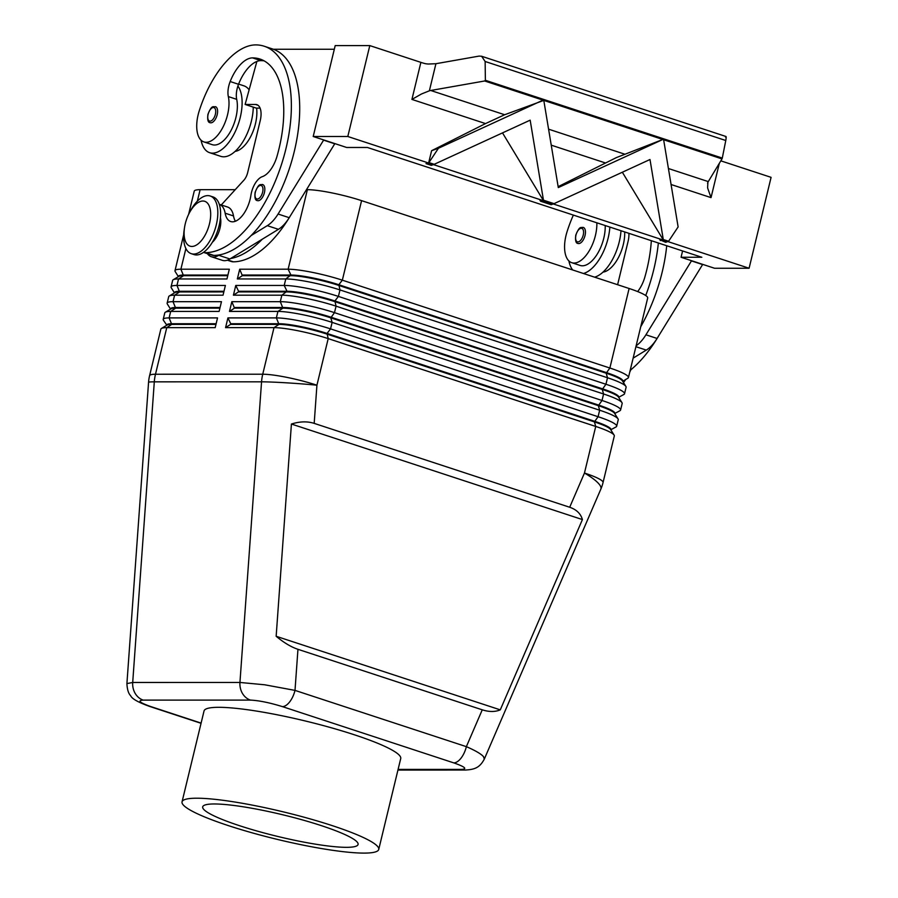 <?xml version="1.0" encoding="UTF-8"?>
<svg xmlns="http://www.w3.org/2000/svg" width="898" height="898" viewBox="0 0 898 898"><rect width="100%" height="100%" fill="white"/><g stroke="black" fill="none" stroke-linecap="round" stroke-linejoin="round"><path stroke-width="1.35" d="M583.341 227.452C581.129 228.114 579.906 224.915 575.775 235.153C575.102 240.608 575.865 243.38 578.087 243.481A8.43 4.164 -71.8 0 0 585.036 235.467A8.43 4.164 -71.8 0 0 583.341 227.452A8.43 4.164 -71.8 0 0 582.679 227.351M149.539 706.389A16.972 8.385 -71.8 0 0 149.629 706.423A16.972 8.385 -71.8 0 0 149.663 706.434A16.972 8.385 -71.8 0 0 150.965 706.636C139.751 702.696 137.169 700.53 143.197 700.114A16.95 14.548 -90 0 1 135.228 693.492A16.95 14.548 -90 0 1 132.702 682.469L126.91 683.591L148.563 382.312A40.477 1.729 -175.9 0 1 154.299 381.841A40.477 34.741 -90 0 1 155.489 374.23L166.759 327.658L215.183 327.658L217.541 317.903L169.105 317.903A40.477 5.635 -166.4 0 0 163.212 319.374A40.477 5.635 -166.4 0 0 163.414 320.238L166.702 325.031A35.752 4.973 13.6 0 1 171.911 323.74L216.126 323.74M227.924 317.903L230.73 323.729L279.155 323.729A35.752 4.973 -166.4 0 1 327.04 333.427L594.566 421.263A35.752 4.973 -166.4 0 1 610.977 429.671L616.095 426.909A40.477 5.635 -166.4 0 0 616.668 426.236A40.477 5.635 -166.4 0 0 598.09 416.717L330.554 328.881A40.477 5.635 -166.4 0 0 276.36 317.903L227.924 317.903L225.566 327.647L273.991 327.647A40.477 5.635 13.6 0 1 328.197 338.613L595.733 426.449L584.463 473.033A40.477 9.328 -156.7 0 1 600.863 489.073L484.314 759.091L483.483 756.621C480.98 753.837 475.267 750.515 466.365 746.653A16.86 8.329 108.2 0 1 461.056 758.125A16.972 8.385 108.2 0 1 453.782 762.885C464.996 766.813 467.589 768.991 461.55 769.406A16.95 14.548 90 0 0 465.456 770.035A16.95 14.548 90 0 0 465.478 770.035A16.95 14.548 90 0 0 465.894 770.024M289.695 701.866A16.86 8.329 -71.8 0 0 295.004 690.394L264.674 684.781L239.946 682.458A16.95 14.548 90 0 0 242.482 693.481A16.95 14.548 90 0 0 250.452 700.103C259.017 700.519 269.669 702.685 282.432 706.625A16.972 8.385 -71.8 0 0 289.695 701.866M297.956 649.31C291.098 647.009 283.835 642.665 276.157 636.278L291.412 424.036C299.73 421.409 307.318 421.184 314.188 423.373L569.691 507.258C576.471 509.548 580.714 513.656 582.409 519.572L500.276 709.858C495.09 712.024 489.084 712.013 482.26 709.824L297.956 649.31L295.004 690.394L466.365 746.653L482.26 709.824M227.755 275.686L183.54 275.697A35.752 4.973 -166.4 0 0 178.837 276.393L173.213 279.749A40.477 5.635 13.6 0 1 178.534 278.964L226.958 278.964L229.316 269.209L180.891 269.209A40.477 5.635 -166.4 0 0 174.998 270.68A40.477 5.635 -166.4 0 0 175.2 271.544L178.388 276.663M223.041 295.184L225.398 285.441L176.962 285.441A40.477 5.635 -166.4 0 0 171.069 286.911L172.641 280.423A40.477 5.635 13.6 0 1 173.213 279.749M178.41 276.64L178.489 276.337A35.752 4.973 13.6 0 1 183.697 275.046L227.912 275.046M223.827 291.917L179.611 291.929A35.752 4.973 -166.4 0 0 174.908 292.625L169.284 295.981A40.477 5.635 13.6 0 1 174.605 295.195L223.041 295.195M163.212 319.374L164.783 312.886A40.477 5.635 13.6 0 1 165.367 312.212A40.477 5.635 13.6 0 1 170.687 311.426L219.112 311.426L221.469 301.672L173.033 301.672A40.477 5.635 -166.4 0 0 167.14 303.142L168.712 296.654A40.477 5.635 13.6 0 1 169.284 295.981M171.069 286.911A40.477 5.635 -166.4 0 0 171.271 287.775L174.459 292.894M174.481 292.871L174.56 292.568A35.752 4.973 13.6 0 1 179.768 291.278L223.984 291.278M219.898 308.149L175.682 308.16A35.752 4.973 -166.4 0 0 170.979 308.856L165.367 312.212M167.14 303.142A40.477 5.635 -166.4 0 0 167.342 304.007L170.53 309.125M170.553 309.103L170.631 308.8A35.752 4.973 13.6 0 1 175.84 307.509L220.055 307.509M230.73 323.729L230.573 324.38L278.997 324.38L274.002 327.647L262.732 374.219L155.489 374.23A40.477 5.635 13.6 0 0 149.584 375.701L160.854 329.117A40.477 5.635 13.6 0 1 161.438 328.444A40.477 5.635 13.6 0 1 166.759 327.658L171.754 324.391A35.752 4.973 -166.4 0 0 167.062 325.087L161.438 328.444M288.135 269.198L239.699 269.209L242.348 275.686L290.784 275.686A35.752 4.973 13.6 0 1 338.658 285.384L606.184 373.209A35.752 4.973 13.6 0 1 622.426 380.864L625.884 386.409A40.477 5.635 13.6 0 1 626.097 387.274L624.525 393.773A40.477 5.635 -166.4 0 0 605.937 384.254L338.411 296.419A40.477 5.635 -166.4 0 0 284.206 285.441L235.77 285.441L233.413 295.184L281.849 295.184A40.477 5.635 13.6 0 1 336.054 306.162L603.579 393.986A40.477 5.635 13.6 0 1 621.966 402.641A40.477 5.635 13.6 0 1 622.168 403.505L620.597 410.004A40.477 5.635 -166.4 0 0 602.019 400.486L334.483 312.65A40.477 5.635 -166.4 0 0 280.288 301.672L231.841 301.672L229.484 311.415L277.92 311.415A40.477 5.635 13.6 0 1 332.125 322.393L599.662 410.218A40.477 5.635 13.6 0 1 618.037 418.872A40.477 5.635 13.6 0 1 618.239 419.736L616.668 426.236M239.699 269.209L237.341 278.952L285.777 278.952A40.477 5.635 13.6 0 1 339.983 289.931L607.508 377.755A40.477 5.635 13.6 0 1 625.884 386.409M622.696 381.302L627.87 378.215A40.477 5.635 -166.4 0 0 628.443 377.542A40.477 5.635 -166.4 0 0 609.865 368.023L342.34 280.176A40.477 5.635 -166.4 0 0 288.135 269.209L290.941 275.035L242.505 275.035M628.443 377.542L647.694 298.001A40.477 5.635 -166.4 0 0 629.116 288.494L361.58 200.647A40.477 5.635 -166.4 0 0 307.385 189.68L306.51 189.68M622.684 381.28L622.763 380.976A35.752 4.973 -166.4 0 0 606.341 372.569L338.815 284.733A35.752 4.973 -166.4 0 0 290.941 275.035L285.777 278.952L284.206 285.441L287.012 291.266L238.576 291.266L238.419 291.917L286.855 291.917A35.752 4.973 13.6 0 1 334.73 301.616L602.266 389.44A35.752 4.973 13.6 0 1 618.498 397.096L621.966 402.641M231.852 301.672L234.49 308.149L282.926 308.149L277.931 311.415L276.36 317.903L278.997 324.38A35.752 4.973 13.6 0 1 326.883 334.078L594.409 421.903L595.733 426.449A40.477 5.635 13.6 0 1 614.109 435.103A40.477 5.635 13.6 0 1 614.311 435.968L603.041 482.552A40.477 5.635 13.6 0 0 584.463 473.033L569.691 507.258M234.647 307.498L283.083 307.498A35.752 4.973 -166.4 0 1 330.958 317.196L598.495 405.032A35.752 4.973 -166.4 0 1 614.905 413.439L620.013 410.678A40.477 5.635 -166.4 0 0 620.597 410.004M361.58 200.647L342.34 280.187L338.815 284.733L339.983 289.931L338.411 296.419L334.887 300.965L336.054 306.162L334.483 312.65L330.801 317.847A35.752 4.973 13.6 0 0 282.926 308.149L280.288 301.672L281.86 295.184L287.012 291.266A35.752 4.973 -166.4 0 1 334.887 300.965L602.423 388.8A35.752 4.973 -166.4 0 1 618.834 397.208L623.942 394.447A40.477 5.635 -166.4 0 0 624.525 393.773M314.188 423.373L316.927 385.197L328.197 338.613L327.04 333.427L330.554 328.881L332.125 322.393L330.801 317.847L598.337 405.671A35.752 4.973 13.6 0 1 614.569 413.327L618.037 418.872M629.116 288.494L609.865 368.023L606.184 373.209L607.508 377.755L605.937 384.254L602.266 389.44L603.579 393.986L602.019 400.486L598.337 405.671L599.662 410.218L598.09 416.717L594.409 421.903A35.752 4.973 13.6 0 1 610.64 429.547L614.109 435.103M602.996 272.139A28.669 14.155 -71.8 0 0 624.705 231.942M484.651 80.977L485.38 80.292L722.295 158.07L722.003 158.901L484.651 80.977L430.748 90.485A15.491 12.168 -66.1 0 0 429.367 90.81L421.914 93.807A20.328 5.096 -25.7 0 0 421.005 94.245L411.924 99.42L485.515 123.587L504.642 114.742L543.795 100.408L558.298 187.581L662.803 139.493L663.644 139.774L678.125 226.925L668.583 241.259L663.285 239.519L649.995 159.507L554.044 203.655L543.458 200.187L530.168 120.164L434.205 164.312L428.918 162.583L438.46 148.237L542.976 100.161L543.795 100.408M720.825 160.843L771.09 177.344L749.1 268.244L714.505 268.244L681.066 257.266L701.821 257.266L367.405 147.474L346.65 147.474L313.211 136.496L335.201 45.596L369.796 45.596L420.881 62.366A13.492 1.875 -166.4 0 0 425.383 63.691A13.268 4.917 -174.9 0 0 428.324 64.027L435.923 63.713L479.061 56.103L481.62 56.26L485.133 61.491L485.38 80.292M671.075 184.505L711.036 197.627L707.759 188.389A20.665 9.249 56.9 0 1 707.613 187.603L707.905 182.26A15.412 1.931 104.6 0 1 708.275 181.598L722.003 158.901M707.568 183.192L707.905 182.26M558.141 186.672L616.297 157.633L662.825 139.482L663.644 139.774M238.61 84.098L243.942 85.849A37.099 18.319 108.2 0 1 249.049 89.721A37.099 18.319 108.2 0 1 249.116 89.822M253.258 107.131A37.099 18.319 108.2 0 1 251.395 121.095A37.099 18.319 108.2 0 1 220.796 156.353L209.649 152.694A37.099 18.319 108.2 0 1 201.051 140.167M235.231 189.68L200.119 189.691A40.477 5.635 -166.4 0 0 194.237 191.151L188.614 214.386M221.267 204.957L243.841 180.251A10.114 4.995 -71.8 0 0 247.657 172.618L260.218 120.68A16.86 8.329 -71.8 0 0 256.828 104.662A16.86 8.329 -71.8 0 0 255.503 104.449L245.12 104.449L256.267 108.119L260.083 108.108M256.615 108.119A28.669 14.155 108.2 0 1 251.114 135.733A28.669 14.155 108.2 0 1 235.141 151.369M230.606 258.534A107.928 53.274 -71.8 0 0 262.328 239.171L229.899 258.972A26.985 13.324 108.2 0 1 222.412 260.353L211.266 256.693A26.985 13.324 108.2 0 1 207.382 253.64M276.157 636.278L500.276 709.858M378.731 849.441L400.721 758.552A101.182 14.076 -166.4 0 0 354.272 734.755A101.182 14.076 -166.4 0 0 218.775 707.31A101.182 14.076 -166.4 0 0 204.037 710.969L182.047 801.858A101.182 14.076 13.6 0 1 196.785 798.21A101.182 14.076 13.6 0 1 332.282 825.644A101.182 14.076 13.6 0 1 378.731 849.441A101.182 14.076 13.6 0 1 363.993 853.1A101.182 14.076 13.6 0 1 251.822 832.738A101.182 14.076 13.6 0 1 182.047 801.858M323.718 139.942L278.077 214.027A33.731 16.647 108.2 0 1 267.29 225.667L251.182 235.512A107.928 53.274 -71.8 0 1 219.46 254.875A107.928 53.274 -71.8 0 1 213.791 255.402A25.29 12.482 -71.8 0 1 211.793 255.088L203.498 252.372A25.29 12.482 -71.8 0 0 205.429 252.664A107.928 53.274 -71.8 0 0 283.723 157.116A107.928 53.274 -71.8 0 0 264.225 46.236A107.928 53.274 -71.8 0 0 255.694 44.9A79.776 39.377 -71.8 0 0 199.255 110.78A28.669 14.155 -71.8 0 0 203.913 141.929L212.276 144.679A28.669 14.155 -71.8 0 0 230.82 130.861A28.669 14.155 -71.8 0 0 236.702 99.341A16.86 8.329 108.2 0 1 237.903 86.062A37.099 18.319 108.2 0 1 240.249 117.436A37.099 18.319 108.2 0 1 209.649 152.694M214.341 803.968A79.933 11.124 -166.4 0 0 202.701 806.831A79.933 11.124 -166.4 0 0 257.726 831.222A79.933 11.124 -166.4 0 0 346.437 847.33A79.933 11.124 -166.4 0 0 358.089 844.423A79.933 11.124 -166.4 0 0 302.862 820.031A79.933 11.124 -166.4 0 0 214.341 803.968M668.583 241.259L663.083 239.598L622.348 172.236M554.044 203.655L543.245 200.254L502.51 132.893M434.205 164.312L428.705 162.65L431.601 150.707L485.515 123.587M722.295 158.07L725.775 140.503C726.403 137.024 726.291 135.856 725.449 136.99M665.687 242.303L659.817 239.755L667.337 241.708L665.687 242.303M542.212 200.624L552.809 204.104L551.148 204.699L540.562 201.219L539.979 200.411L542.212 200.624L540.562 201.219M662.05 239.968L660.389 240.563M369.796 45.596L347.807 136.496L313.211 136.496M749.1 268.244L347.807 136.496M427.684 163.021L432.971 164.761L431.321 165.355L426.022 163.616L427.684 163.021L426.022 163.616M438.46 148.237L431.601 150.707M291.412 424.036L582.409 519.572M681.066 257.266L682.592 250.946M702.719 264.371L657.078 338.456A33.731 16.647 108.2 0 1 646.291 350.097L633.146 358.134M251.182 235.512A107.928 53.274 -71.8 0 0 298.495 128.234A107.928 53.274 -71.8 0 0 273.407 49.267L334.314 49.267M217.181 114.697A8.43 4.164 -71.8 0 0 215.486 106.682C213.275 107.345 212.051 104.146 207.921 114.383C207.247 119.838 208.01 122.611 210.233 122.712A8.43 4.164 -71.8 0 0 217.181 114.697M691.572 260.712L645.931 334.797A33.731 16.647 108.2 0 1 636.132 345.797M640.734 326.76A107.928 53.274 -71.8 0 0 666.72 245.738M617.611 284.711L628.072 241.45A16.86 8.329 -71.8 0 0 628.881 233.312M702.663 264.584L691.516 260.925M609.854 227.071A37.099 18.319 108.2 0 1 608.103 238.206A37.099 18.319 108.2 0 1 583.453 273.497M621.001 230.73A37.099 18.319 108.2 0 1 619.25 241.865A37.099 18.319 108.2 0 1 594.599 277.156M572.688 269.961A37.099 18.319 108.2 0 1 568.905 260.936M596.844 222.794A28.669 14.155 108.2 0 1 588.706 251.665A28.669 14.155 108.2 0 1 571.768 262.699L580.13 265.449A28.669 14.155 -71.8 0 0 597.058 254.403A28.669 14.155 -71.8 0 0 605.207 225.544M219.46 254.875L218.753 255.313A26.985 13.324 108.2 0 1 211.266 256.693M630.194 370.324A107.928 53.274 -71.8 0 0 658.447 336.245M571.768 262.699A28.669 14.155 108.2 0 1 567.109 231.549A79.776 39.377 108.2 0 1 573.362 215.093M637.647 291.569A23.606 11.652 -71.8 0 0 644.887 276.977A94.436 46.617 -71.8 0 0 651.331 240.686M658.357 242.988A107.928 53.274 108.2 0 1 645.718 295.532M237.903 86.062A16.86 8.329 108.2 0 1 238.542 84.277A33.731 16.647 108.2 0 1 256.873 61.446A33.731 16.647 108.2 0 1 260.914 60.626A94.436 46.617 108.2 0 1 264.068 60.828M203.913 141.929A28.669 14.155 -71.8 0 0 222.457 128.111A28.669 14.155 -71.8 0 0 228.339 96.591A16.86 8.329 108.2 0 1 230.18 81.538A33.731 16.647 108.2 0 1 252.551 57.887A94.436 46.617 108.2 0 1 260.016 59.055A94.436 46.617 108.2 0 1 277.033 156.207A23.606 11.652 108.2 0 1 262.306 176.659A16.86 8.329 -71.8 0 0 250.912 195.304A23.606 11.652 108.2 0 1 230.685 221.525A23.606 11.652 108.2 0 1 225.151 213.196A25.29 12.482 -71.8 0 0 219.28 204.306L227.576 207.023A25.29 12.482 -71.8 0 1 233.514 215.947L225.151 213.196M245.12 104.449L256.873 61.446M189.298 213.028L190.331 211.064A30.352 14.985 108.2 0 1 207.797 195.618A30.352 14.985 108.2 0 1 210.199 196A30.352 14.985 108.2 0 1 216.295 224.837A30.352 14.985 108.2 0 1 193.665 254.055A30.352 14.985 108.2 0 1 191.263 253.674A30.352 14.985 108.2 0 1 184.191 229.765L184.528 227.564A23.606 11.652 108.2 0 1 189.298 213.028A23.606 11.652 108.2 0 1 202.881 201.017A23.606 11.652 108.2 0 1 209.492 223.737A23.606 11.652 108.2 0 1 191.891 246.456A23.606 11.652 108.2 0 1 184.528 227.564M210.199 196L212.983 196.909A30.352 14.985 108.2 0 1 219.123 225.6A30.352 14.985 108.2 0 1 219.09 225.746A30.352 14.985 108.2 0 1 194.047 254.594L191.263 253.674M630.531 370.055A30.352 14.985 108.2 0 1 629.88 371.615M625.648 379.54A30.352 14.985 108.2 0 1 623.481 382.57M630.789 369.841A23.606 11.652 108.2 0 1 629.745 372.165M273.407 49.267A107.928 53.274 -71.8 0 0 272.588 48.986L264.225 46.236M230.573 324.38L225.566 327.647M334.864 143.601L289.223 217.686A33.731 16.647 108.2 0 1 278.436 229.327L262.328 239.171M323.662 140.155L334.808 143.815M234.49 308.149L229.495 311.415M235.781 285.441L238.576 291.266M212.366 242.269A16.86 8.329 -71.8 0 0 219.965 228.305A16.86 8.329 -71.8 0 0 220.437 217.698M238.419 291.917L233.424 295.184M290.593 215.475A107.928 53.274 108.2 0 1 233.3 261.812A25.29 12.482 108.2 0 1 231.302 261.498L227.34 260.196M242.348 275.686L237.353 278.952M249.049 89.721A16.86 8.329 108.2 0 1 249.498 88.453M215.969 324.38L171.754 324.391L169.116 317.914L170.687 311.426L175.682 308.16L173.033 301.683L174.605 295.195L179.611 291.929L176.962 285.452L178.534 278.964L183.54 275.697L180.891 269.22L185.897 248.533M235.411 221.234A23.606 11.652 108.2 0 1 233.514 215.947M262.721 184.584C260.51 185.246 259.286 182.047 255.144 192.284C254.471 197.74 255.245 200.512 257.457 200.613A8.43 4.164 -71.8 0 0 264.416 192.599A8.43 4.164 -71.8 0 0 262.721 184.584A8.43 4.164 -71.8 0 0 262.059 184.483M583.229 235.096A7.083 3.491 108.2 0 1 577.953 241.921A7.083 3.491 108.2 0 1 575.966 235.096A7.083 3.491 108.2 0 1 581.253 228.283A7.083 3.491 108.2 0 1 583.229 235.096M201.096 723.092L150.965 706.636M282.432 706.625L453.782 762.885M316.927 385.197A40.477 1.729 -175.9 0 0 261.554 381.83L239.946 682.458L132.702 682.469L154.299 381.841L261.554 381.83A40.477 34.741 90 0 1 262.732 374.219A40.477 5.635 13.6 0 1 316.927 385.197M143.197 700.114L250.452 700.103M461.55 769.406L398.095 769.406M307.374 189.68L288.135 269.209M420.881 62.366L411.924 99.42M429.367 90.81L435.923 63.713M711.036 197.627L719.332 163.301M504.642 114.742L430.748 90.485M708.275 181.598L668.426 168.521M624.469 154.086L548.588 129.177M551.249 145.162L605.342 162.931M200.119 189.691L197.347 201.152M725.775 140.503L485.133 61.491M208.112 114.327A7.083 3.491 108.2 0 1 213.398 107.513A7.083 3.491 108.2 0 1 215.374 114.327A7.083 3.491 108.2 0 1 210.098 121.151A7.083 3.491 108.2 0 1 208.112 114.327M255.503 104.449L258.029 105.279M657.078 338.456L645.931 334.797M646.291 350.097L635.907 346.695M218.753 255.313L229.899 258.972M238.542 84.277L230.18 81.538M236.702 99.341L228.339 96.591M213.791 255.402L205.429 252.664M262.609 192.228A7.083 3.491 -71.8 0 0 260.622 185.415A7.083 3.491 -71.8 0 0 255.346 192.228A7.083 3.491 -71.8 0 0 257.322 199.053A7.083 3.491 -71.8 0 0 262.609 192.228M260.914 60.626L252.551 57.887M278.077 214.027L289.223 217.686M267.29 225.667L278.436 229.327M233.3 261.812L227.834 260.016M149.629 706.423L201.051 723.305M397.937 770.046L465.478 770.035M183.686 234.748L174.998 270.68M149.584 375.701A40.477 40.477 0 0 0 148.563 382.312M465.456 770.024C474.795 769.519 479.734 767.644 484.314 759.091L484.314 759.091M481.62 56.26L725.988 136.496M600.863 489.073A40.477 40.477 0 0 0 603.041 482.552M149.663 706.434C138.326 702.382 132.006 698.835 130.693 695.77C128.459 693.57 127.202 689.507 126.91 683.591"/></g></svg>
